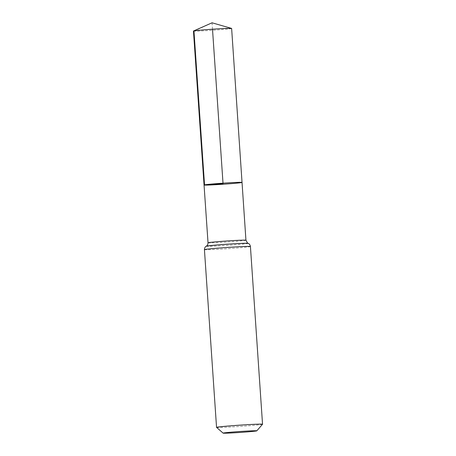 <?xml version="1.0" encoding="UTF-8"?>
<svg xmlns="http://www.w3.org/2000/svg" width="456" height="456" viewBox="0 0 456 456"><rect width="100%" height="100%" fill="white"/><g stroke="black" fill="none" stroke-linecap="round" stroke-linejoin="round"><path stroke-width="0.34" stroke-dasharray="2.28 1.71" d="M242.033 182.417A19.032 0.53 -3.9 0 1 225.241 184.093A19.032 0.53 -3.9 0 1 204.55 185.09A19.032 0.53 -3.9 0 1 204.049 185.005M262.536 424.268A23.051 0.644 -3.9 0 1 241.891 426.297A23.051 0.644 -3.9 0 1 217.159 427.489A23.051 0.644 -3.9 0 1 216.56 427.397M193.458 31.048A19.129 0.536 176.1 0 0 212.581 30.278A19.129 0.536 176.1 0 0 231.631 28.443M193.965 31.133L212.069 22.8L212.507 29.212M208.027 242.797A18.998 0.53 176.1 0 0 208.529 242.888A18.998 0.53 176.1 0 0 229.18 241.885A18.998 0.53 176.1 0 0 245.938 240.215M206.26 246.189A21.005 0.587 176.1 0 0 227.242 245.368A21.005 0.587 176.1 0 0 248.144 243.333M206.237 246.2A21.044 0.587 176.1 0 0 227.248 245.391A21.044 0.587 176.1 0 0 248.167 243.344M204.43 249.643A23.051 0.644 176.1 0 0 205.04 249.751A23.051 0.644 176.1 0 0 230.098 248.537A23.051 0.644 176.1 0 0 250.424 246.508"/><path stroke-width="0.68" d="M204.049 185.005A19.032 0.53 -3.9 0 1 223.007 183.181A19.032 0.53 -3.9 0 1 242.033 182.417A19.032 0.53 176.1 0 0 241.532 182.332A19.032 0.53 176.1 0 0 220.841 183.335A19.032 0.53 176.1 0 0 204.049 185.005A19.032 0.53 176.1 0 0 223.075 184.241A19.032 0.53 176.1 0 0 242.033 182.417L231.631 28.443A19.129 0.536 176.1 0 0 231.574 28.409A19.129 0.536 176.1 0 0 231.129 28.357A19.129 0.536 176.1 0 0 211.06 29.309A19.129 0.536 176.1 0 0 193.509 31.002A19.129 0.536 176.1 0 0 193.458 31.048L208.027 242.797A18.998 0.53 176.1 0 1 224.785 241.127A18.998 0.53 176.1 0 1 245.436 240.13A18.998 0.53 176.1 0 1 245.938 240.215L242.033 182.417M223.577 433.2A16.872 0.473 -3.9 0 1 223.138 433.137A16.872 0.473 -3.9 0 1 239.936 431.507A16.872 0.473 -3.9 0 1 256.796 430.84A16.872 0.473 -3.9 0 1 241.686 432.328A16.872 0.473 -3.9 0 1 223.577 433.2M223.138 433.137L216.56 427.397A23.051 0.644 -3.9 0 1 216.549 427.38A23.051 0.644 -3.9 0 1 239.503 425.174A23.051 0.644 -3.9 0 1 262.542 424.245A23.051 0.644 -3.9 0 1 262.536 424.268L256.796 430.84M212.507 29.212L223.041 183.711L204.55 185.09L193.965 31.133M248.144 243.333A21.005 0.587 176.1 0 0 248.127 243.327A21.005 0.587 176.1 0 0 247.602 243.259A21.005 0.587 176.1 0 0 225.344 244.325A21.005 0.587 176.1 0 0 206.277 246.177A21.005 0.587 176.1 0 0 206.26 246.189M245.938 240.215L247.477 242.962L248.167 243.344A21.044 0.587 176.1 0 0 247.648 243.276A21.044 0.587 176.1 0 0 225.338 244.342A21.044 0.587 176.1 0 0 206.237 246.2L206.602 245.961C206.243 246.234 207.987 245.299 208.027 242.797M262.542 424.245L250.424 246.508A23.051 0.644 176.1 0 0 249.82 246.405A23.051 0.644 176.1 0 0 224.762 247.619A23.051 0.644 176.1 0 0 204.43 249.643C204.619 246.799 206.3 246.2 205.907 246.422L206.237 246.2M250.424 246.508C249.854 243.715 248.11 243.35 248.526 243.515L248.167 243.344M216.549 427.38L204.43 249.643M231.574 28.409L212.069 22.8L193.509 31.002"/></g></svg>

